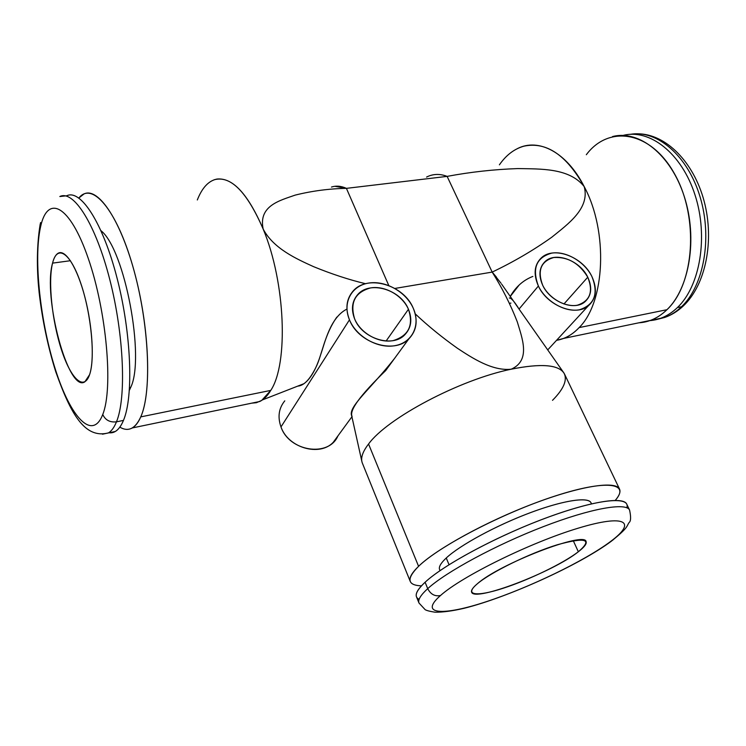 <?xml version="1.0" encoding="UTF-8"?>
<svg xmlns="http://www.w3.org/2000/svg" width="746" height="746" viewBox="0 0 746 746"><rect width="100%" height="100%" fill="white"/><g stroke="black" fill="none" stroke-linecap="round" stroke-linejoin="round"><path stroke-width="1.12" d="M440.513 595.513C418.403 614.928 443.059 615.991 486.271 601.696C529.306 587.596 584.351 561.104 610.489 541.559C637.205 521.864 625.81 513.668 577.908 528.271C530.266 542.622 461.867 576.313 440.513 595.513C418.403 614.928 443.059 615.991 486.271 601.696C529.306 587.596 584.351 561.104 610.489 541.559L613.156 539.843L610.489 541.559C637.205 521.864 625.81 513.668 577.908 528.271C530.266 542.622 461.867 576.313 440.513 595.513C434.918 596.623 430.656 594.338 427.719 588.65C420.641 595.122 417.732 599.905 418.982 603.01C417.732 599.905 420.641 595.122 427.719 588.65C430.656 594.338 434.918 596.623 440.513 595.513M477.281 583.838C490.7 572.341 529.576 553.28 557.337 544.757C586.048 536.878 593.051 539.209 578.337 551.76C563.239 563.379 529.063 579.903 502.944 588.333C476.647 596.921 463.434 595.476 477.281 583.838C472.805 587.643 470.922 590.412 471.621 592.165C474.102 602.311 553.159 572.033 578.337 551.76C584.304 547.144 586.897 543.787 586.095 541.671C585.638 530.742 499.344 563.864 477.281 583.838M573.273 540.691L578.337 551.76L573.273 540.691M70.45 260.708L52.565 263.124C42.634 297.085 68.39 393.422 84.858 381.821L89.567 374.706C94.453 360.71 92.588 326.739 84.96 297.384C77.37 267.963 65.695 249.22 58.365 253.118C55.857 254.423 53.926 257.762 52.565 263.124L70.45 260.708M657.077 319.409L664.817 317.423C670.794 315.25 676.37 311.688 681.536 306.737L684.119 305.189L681.536 306.737C676.37 311.688 670.794 315.25 664.817 317.423L657.077 319.409M649.822 320.621L660.714 318.272C666.682 316.099 672.249 312.537 677.396 307.585L681.536 306.737L677.396 307.585C700.046 286.175 708.588 236.715 695.048 195.032C681.695 153.238 649.691 128.452 623.106 135.408C649.691 128.452 681.695 153.238 695.048 195.032C708.588 236.715 700.046 286.175 677.396 307.585C669.031 315.521 659.837 319.866 649.822 320.621M630.463 134.317C657.021 129.636 687.737 155.634 700.074 196.869C712.579 238.002 703.767 285.774 681.536 306.737C703.767 285.774 712.579 238.002 700.074 196.869C687.737 155.634 657.021 129.636 630.463 134.317M586.328 154.72C608.792 124.498 651.118 130.811 674.934 174.555C699.142 217.944 694.293 284.235 666.961 309.702C658.476 317.833 649.141 322.197 638.958 322.794M612.541 136.565C638.977 129.571 670.896 154.525 684.287 196.571C697.864 238.506 689.472 288.236 666.961 309.702L579.129 327.597C572.387 334.702 564.936 338.926 556.786 340.279L563.528 338.442C569.142 336.297 574.345 332.679 579.129 327.597L666.961 309.702C661.851 314.672 656.321 318.244 650.391 320.416L563.528 338.442M517.342 148.641C538.444 137.665 566.773 152.165 584.183 186.575C569.254 167.729 540.197 169.034 517.845 168.577C494.076 169.398 470.502 172 447.124 176.382C439.814 173.594 432.96 173.818 426.572 177.072M496.407 277.092L492.183 272.094C513.649 261.846 533.53 250.218 551.826 237.181C567.986 224.061 590.207 208.376 584.183 186.575C608.54 231.754 605.015 302.326 579.129 327.597C605.015 302.326 608.54 231.754 584.183 186.575C566.335 154.888 546.258 141.423 523.944 146.169C514.367 148.836 506.18 155.056 499.4 164.829M532.868 276.421C523.3 280.142 515.766 286.818 510.264 296.451L519.039 285.186M514.46 302.428L519.048 309.058L538.388 286.026C547.163 305.673 575.567 316.826 588.23 305.925C596.306 298.689 597.518 288.87 591.867 276.468C582.645 256.689 553.774 245.854 541.335 257.855C534.22 264.858 533.241 274.248 538.388 286.026L519.048 309.058C514.339 301.459 511.085 297.766 509.276 297.999M552.516 400.332C563.808 388.918 567.622 379.817 563.967 373.047C558.157 364.57 540.57 363.293 511.197 369.205C531.217 360.337 521.986 337.798 517.276 321.834C510.562 304.573 502.198 287.993 492.183 272.094L500.995 283.21M519.048 309.058L563.967 373.047M430.834 175.375C436.028 173.855 441.464 174.191 447.124 176.382L492.183 272.094C502.198 287.993 510.562 304.573 517.276 321.834C521.986 337.798 531.217 360.337 511.197 369.205C492.444 371.228 472.507 358.22 457.354 348.223C441.809 337.173 427.756 325.713 415.205 313.833C427.756 325.713 441.809 337.173 457.354 348.223C472.507 358.22 492.444 371.228 511.197 369.205C459.76 379.658 387.258 418.142 368.561 444.01C362.892 451.358 360.71 457.391 362.024 462.11M361.801 461.14L351.739 415.988C347.673 407.13 369.671 389.981 394.438 358.584L385.645 370.613C360.187 395.277 349.016 410.57 352.112 416.501M346.937 309.077C330.403 317.395 325.116 341.836 320.575 354.993C316.006 369.419 310.476 378.977 303.958 383.686L297.691 386.13C303.958 385.719 310.122 379.266 316.183 366.78C321.936 355.068 324.324 334.87 336.856 317.078M280.981 426.926C289.262 451.656 328.846 457.503 337.91 435.944L333.238 442.322C319.642 456.916 288.124 447.87 280.981 426.926L349.473 319.82C358.257 343.179 394.112 354.443 408.789 338.945C416.697 330.674 418.208 320.491 413.321 308.396C403.931 284.739 367.013 273.987 352.858 291.35C346.33 299.193 345.202 308.685 349.473 319.82L280.981 426.926C277.493 416.939 278.762 408.249 284.785 400.844M563.948 303.986L587.764 277.195C580.024 260.54 555.714 251.383 545.223 261.426C539.162 267.338 538.323 275.283 542.687 285.261C550.119 301.822 574.094 311.203 584.752 301.944C591.494 295.864 592.501 287.611 587.764 277.195L563.948 303.986M591.867 276.468C584.472 261.566 565.888 250.731 551.667 253.136C536.309 257.491 531.879 268.457 538.388 286.026C545.699 301.459 565.272 312.686 579.558 309.739C594.655 304.713 598.758 293.626 591.867 276.468M542.687 285.261C537.185 270.472 540.897 261.231 553.821 257.51C568.014 256.745 579.334 263.31 587.764 277.195C593.546 291.686 590.067 301.03 577.329 305.217C565.291 307.66 548.86 298.232 542.687 285.261M413.321 308.396C406.188 291.975 385.523 280.226 368.571 283.088C351.515 285.699 342.237 302.792 349.473 319.82C356.457 336.894 378.343 349.091 395.436 345.575C412.641 342.311 420.697 324.771 413.321 308.396M354.63 318.896C349.715 302.531 355.059 292.208 370.641 287.909C384.936 285.457 402.439 295.388 408.444 309.273C413.741 325.275 408.687 335.709 393.282 340.577C378.884 343.496 360.523 333.238 354.63 318.896C362.071 338.609 392.359 348.065 404.705 334.879C411.27 327.942 412.519 319.4 408.444 309.273C400.565 289.345 369.522 280.254 357.548 294.763C351.963 301.403 350.993 309.45 354.63 318.896M386.102 341.025L408.444 309.273L386.102 341.025M334.851 186.304L346.414 188.356L388.778 285.513L346.414 188.356L447.124 176.382L346.414 188.356C329.042 188.682 311.959 190.939 295.174 195.116C280.543 200.338 258.153 205.476 263.17 229.069C285.578 282.52 288.525 363.796 270.77 390.4C267.525 395.809 263.86 399.502 259.776 401.488L251.738 403.157L256.465 402.691L261.715 400.397L270.77 390.4C288.525 363.796 285.578 282.52 263.17 229.069C273.568 248.688 296.507 258.881 313.553 266.648C331.709 274.071 349.063 279.759 365.596 283.722C349.063 279.759 331.709 274.071 313.553 266.648C296.507 258.881 273.568 248.688 263.17 229.069C258.153 205.476 280.543 200.338 295.174 195.116C311.959 190.939 329.042 188.682 346.414 188.356C341.164 185.978 336.185 185.54 331.466 187.05M492.183 272.094L394.895 288.441L492.183 272.094L447.124 176.382C470.502 172 494.076 169.398 517.845 168.577C540.197 169.034 569.254 167.729 584.183 186.575C590.207 208.376 567.986 224.061 551.826 237.181C533.53 250.218 513.649 261.846 492.183 272.094M214.13 179.786C230.523 175.245 246.87 191.675 263.17 229.069C248.101 194.119 232.705 177.445 216.974 179.059C208.712 180.672 202.157 187.638 197.317 199.965M270.77 390.4L140.761 416.883C151.438 393.226 149.704 330.972 135.474 276.076C121.337 221.049 98.556 186.948 84.084 193.895L78.871 197.998C91.907 181.287 116.283 208.973 132.667 265.781C149.172 322.403 152.231 391.771 140.761 416.883L270.77 390.4M119.845 427.141C124.302 429.808 128.443 430.078 132.266 427.952C135.52 426.078 138.355 422.395 140.761 416.883C135.315 428.745 128.34 432.158 119.845 427.141M129.384 390.289L130.671 387.472C145.246 358.08 124.824 249.406 101.018 230.719C124.824 249.406 145.246 358.08 130.671 387.472L129.384 390.289M129.562 387.687L130.671 387.472L129.562 387.687M66.235 196.039C80.046 188.104 102.566 221.916 116.926 277.605C131.389 333.154 133.693 396.546 123.463 420.408C119.574 429.565 114.67 433.668 108.729 432.727M102.482 434.2L108.478 432.885C111.564 431.039 114.231 427.355 116.469 421.835L123.463 420.408C121.178 425.929 118.465 429.612 115.322 431.468L102.482 434.2M59.82 196.524L66.804 195.769C80.736 188.841 103.079 223.259 117.215 278.724C131.445 334.049 133.609 396.704 123.463 420.408L116.469 421.835C126.41 398.112 124.06 335.299 109.839 279.787C95.702 224.154 73.546 189.605 59.82 196.524C73.546 189.605 95.702 224.154 109.839 279.787C124.06 335.299 126.41 398.112 116.469 421.835C109.886 422.553 105.317 420.11 102.752 414.478C113.345 388.526 106.706 311.352 88.168 258.163C69.788 204.628 47.511 194.016 40.554 226.915C47.511 194.016 69.788 204.628 88.168 258.163C106.706 311.352 113.345 388.526 102.752 414.478C92.467 441.306 70.6 417.312 55.568 369.979C40.396 322.897 33.309 259.123 40.554 226.915L40.517 222.578L40.554 226.915C33.309 259.123 40.396 322.897 55.568 369.979C70.6 417.312 92.467 441.306 102.752 414.478C105.317 420.11 109.886 422.553 116.469 421.835C114.231 427.355 111.564 431.039 108.478 432.885C84.615 439.152 70.683 413.769 55.745 371.722C47.921 346.759 42.391 320.454 39.165 292.805C37.244 275.032 35.995 249.5 40.237 223.837M89.567 374.706C95.423 358.378 91.376 314.234 80.81 283.396C70.329 252.307 57.078 244.166 52.565 263.124C47.884 281.662 52.089 321.069 61.461 349.753C70.758 378.642 83.869 391.51 89.567 374.706M511.197 369.205C541.727 363.106 559.491 364.701 564.48 373.979L619.553 489.124C615.944 480.499 580.463 485.786 533.11 503.811C485.814 521.743 436.429 549 418.581 566.317L368.561 444.01C387.258 418.142 459.76 379.658 511.197 369.205M410.253 581.432C411.466 584.183 415.196 585.657 421.453 585.852C407.232 585.284 406.272 578.765 418.581 566.317C411.661 573.012 408.892 578.057 410.253 581.432L362.36 463.126C360.411 458.286 362.472 451.908 368.561 444.01L418.581 566.317C439.124 546.147 503.242 512.782 554.819 496.118C606.573 479.249 630.696 482.998 615.263 500.37C619.339 495.624 620.765 491.875 619.553 489.124M440.205 570.513C438.005 568.032 440.019 563.864 446.248 557.999C460.198 544.925 497.414 524.82 531.777 512.157C566.195 499.41 590.907 496.444 591.289 503.876M440.037 570.625L439.59 569.552C438.555 566.988 440.774 563.137 446.248 557.999L449.045 564.703L446.248 557.999C459.834 545.289 495.353 525.902 529.017 513.183C562.717 500.407 588.352 496.491 591 502.767L591.494 503.83M626.808 507.746C630.874 495.987 599.178 498.598 549.485 516.689C499.895 534.658 444.355 564.228 425.099 582.244C415.746 591.046 413.76 596.753 419.121 599.346M416.482 596.819C415.196 593.639 418.068 588.78 425.099 582.244L427.719 588.65C445.968 571.94 495.876 544.897 543.396 526.62C590.972 508.268 626.323 502.189 629.596 510.115C626.323 502.189 590.972 508.268 543.396 526.62C495.876 544.897 445.968 571.94 427.719 588.65L425.099 582.244C443.236 565.356 492.985 538.258 540.44 520.074C587.96 501.816 623.339 495.959 626.715 504.091L629.596 510.115C631.069 517.062 630.911 521.193 629.12 522.508C626.286 526.527 628.981 526.965 611.347 541.214C579.614 564.853 508.334 597.248 464.217 608.27C452.393 611.011 442.667 612.317 435.03 612.205C430.088 611.45 426.815 610.62 425.201 609.706L418.982 603.01L416.482 596.819M509.415 303.361L510.917 303.081M660.714 318.272L664.817 317.423C671.493 315.092 677.648 311.278 683.28 305.991C705.828 284.823 714.603 240.613 704.14 201.224C693.677 161.873 665.749 133.721 637.438 133.795M588.23 305.925L547.732 349.893M501.638 284.142L514.18 302.037M333.238 442.322L351.916 416.772M408.789 338.945L385.645 370.613M542.137 265.166L545.223 261.426M303.958 383.686L262.433 399.912M132.266 427.952L259.776 401.488"/></g></svg>

